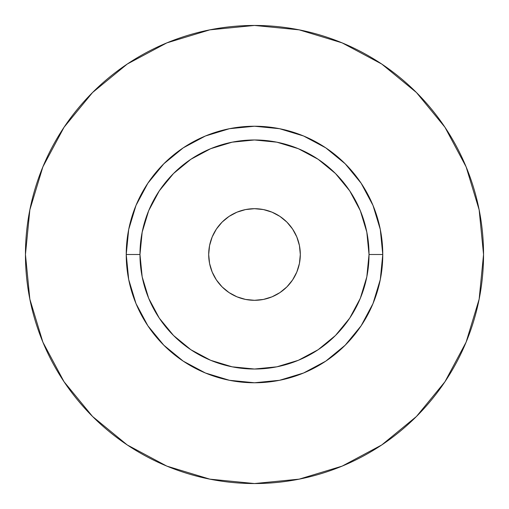 <?xml version="1.0" encoding="UTF-8"?>
<svg xmlns="http://www.w3.org/2000/svg" width="509" height="509" viewBox="0 0 509 509"><rect width="100%" height="100%" fill="white"/><g stroke="black" fill="none" stroke-linecap="round" stroke-linejoin="round"><path stroke-width="0.76" d="M300.31 254.5A45.81 45.81 0 0 1 254.5 300.31A45.81 45.81 0 0 1 208.69 254.5L209.568 245.561L212.177 236.971L216.408 229.05L222.109 222.109L229.05 216.408L236.971 212.177L245.561 209.568L254.5 208.69L263.439 209.568L272.029 212.177L279.95 216.408L286.891 222.109L292.592 229.05L296.823 236.971L299.432 245.561L300.31 254.5L299.432 263.439L296.823 272.029L292.592 279.95L286.891 286.891L279.95 292.592L272.029 296.823L263.439 299.432L254.5 300.31L245.561 299.432L236.971 296.823L229.05 292.592L222.109 286.891L216.408 279.95L212.177 272.029L209.568 263.439L208.69 254.5A45.81 45.81 0 0 1 254.5 208.69A45.81 45.81 0 0 1 300.31 254.5M369.025 254.5L382.768 254.5A128.268 128.268 0 0 1 254.5 382.768A128.268 128.268 0 0 1 126.232 254.5L139.975 254.5A114.525 114.525 0 0 1 254.5 139.975A114.525 114.525 0 0 1 369.025 254.5A114.525 114.525 0 0 1 254.5 369.025A114.525 114.525 0 0 1 139.975 254.5L142.176 276.845L148.692 298.325L159.279 318.125L173.518 335.482L190.875 349.721L210.675 360.308L232.155 366.824L254.5 369.025L276.845 366.824L298.325 360.308L318.125 349.721L335.482 335.482L349.721 318.125L360.308 298.325L366.824 276.845L369.025 254.5L366.824 232.155L360.308 210.675L349.721 190.875L335.482 173.518L318.125 159.279L298.325 148.692L276.845 142.176L254.5 139.975L232.155 142.176L210.675 148.692L190.875 159.279L173.518 173.518L159.279 190.875L148.692 210.675L142.176 232.155L139.975 254.5L126.232 254.5L128.694 229.476L135.998 205.413L147.852 183.24L163.803 163.803L183.24 147.852L205.413 135.998L229.476 128.694L254.5 126.232L279.524 128.694L303.587 135.998L325.76 147.852L345.197 163.803L361.148 183.24L373.002 205.413L380.306 229.476L382.768 254.5L380.306 279.524L373.002 303.587L361.148 325.76L345.197 345.197L325.76 361.148L303.587 373.002L279.524 380.306L254.5 382.768L229.476 380.306L205.413 373.002L183.24 361.148L163.803 345.197L147.852 325.76L135.998 303.587L128.694 279.524L126.232 254.5A128.268 128.268 0 0 1 254.5 126.232A128.268 128.268 0 0 1 382.768 254.5L369.025 254.5M25.45 254.5A229.05 229.05 0 0 1 254.5 25.45A229.05 229.05 0 0 1 483.55 254.5A229.05 229.05 0 0 1 254.5 483.55A229.05 229.05 0 0 1 25.45 254.5L29.853 299.184L42.883 342.156L64.051 381.756L92.536 416.464L127.244 444.949L166.844 466.117L209.816 479.147L254.5 483.55L299.184 479.147L342.156 466.117L381.756 444.949L416.464 416.464L444.949 381.756L466.117 342.156L479.147 299.184L483.55 254.5L479.147 209.816L466.117 166.844L444.949 127.244L416.464 92.536L381.756 64.051L342.156 42.883L299.184 29.853L254.5 25.45L209.816 29.853L166.844 42.883L127.244 64.051L92.536 92.536L64.051 127.244L42.883 166.844L29.853 209.816L25.45 254.5M444.949 127.244L416.464 92.536L381.814 64.096M127.244 64.051L92.536 92.536L64.096 127.186M64.051 381.756L92.536 416.464L127.186 444.904M381.756 444.949L416.464 416.464L444.904 381.814"/></g></svg>

